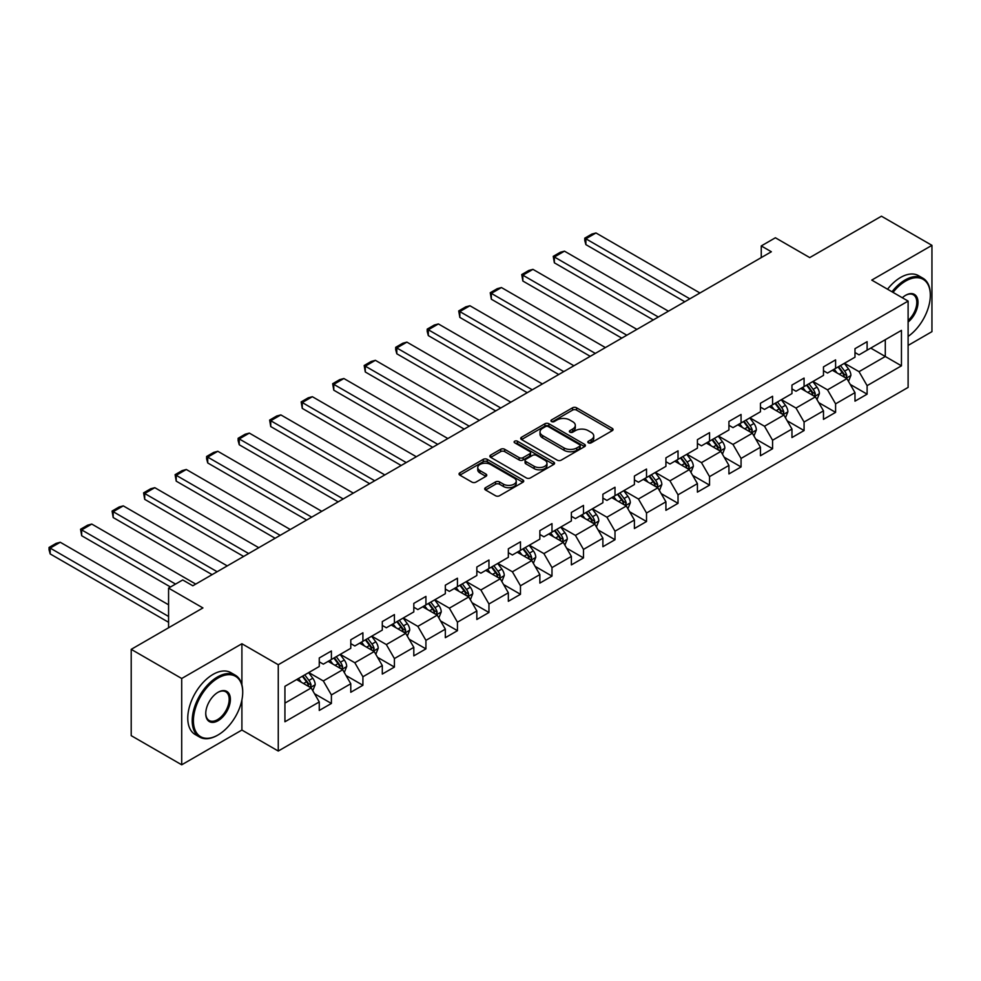 <?xml version="1.0" encoding="UTF-8"?>
<svg xmlns="http://www.w3.org/2000/svg" width="981" height="981" viewBox="0 0 981 981"><rect width="100%" height="100%" fill="white"/><g stroke="black" fill="none" stroke-linecap="round" stroke-linejoin="round"><path stroke-width="1.47" d="M588.392 442.836A1.962 1.128 0 0 0 591.175 442.836L612.242 430.671A2.808 1.619 0 0 0 613.064 429.531A2.808 1.619 0 0 0 612.242 428.378L576.546 407.777A2.808 1.619 0 0 0 572.585 407.777L551.518 419.942A1.962 1.128 0 0 0 550.942 420.739A1.962 1.128 0 0 0 551.518 421.536A1.962 1.128 0 0 0 554.29 421.536L557.024 419.966A8.976 5.175 0 0 1 569.703 419.966L572.683 421.683A8.976 5.175 0 0 1 575.307 425.349A8.976 5.175 0 0 1 572.683 429.016L569.961 430.585A1.962 1.128 0 0 0 569.385 431.382A1.962 1.128 0 0 0 569.961 432.192A1.962 1.128 0 0 0 572.732 432.192L575.455 430.61A8.976 5.175 0 0 1 588.146 430.61L591.126 432.327A8.976 5.175 0 0 1 593.75 435.993A8.976 5.175 0 0 1 591.126 439.66L588.392 441.229A1.962 1.128 0 0 0 587.827 442.026A1.962 1.128 0 0 0 588.392 442.836L588.392 441.229M485.534 487.68A2.808 1.619 0 0 0 484.712 488.82A2.808 1.619 0 0 0 485.534 489.973L495.552 495.748A2.808 1.619 0 0 0 499.513 495.748L522.91 482.247A2.808 1.619 0 0 0 523.731 481.095A2.808 1.619 0 0 0 522.91 479.954L487.226 459.341A2.808 1.619 0 0 0 483.265 459.341L459.856 472.854A2.808 1.619 0 0 0 459.047 473.995A2.808 1.619 0 0 0 459.856 475.147L471.959 482.125A2.808 1.619 0 0 0 475.92 482.125L485.938 476.349A2.808 1.619 0 0 0 486.76 475.196A2.808 1.619 0 0 0 485.938 474.056L479.942 470.598A7.505 4.329 0 0 1 477.747 467.532A7.505 4.329 0 0 1 482.37 463.535A7.505 4.329 0 0 1 490.549 464.467L514.044 478.029A7.505 4.329 0 0 1 516.239 481.095A7.505 4.329 0 0 1 511.604 485.092A7.505 4.329 0 0 1 503.437 484.16L499.513 481.904A2.808 1.619 0 0 0 495.552 481.904L485.534 487.68L485.534 489.973M908.112 345.422L931.95 331.652L931.95 245.348L881.453 216.2L809.742 257.598L775.395 237.77L761.256 245.937L771.36 251.761L192.816 585.78L182.711 579.955L168.573 588.11L168.573 627.766M241.902 684.713L241.902 643.744L181.706 678.496L131.209 649.348L202.92 607.938L168.573 588.11M241.902 643.744L278.261 664.738L908.112 301.093L908.112 387.409L278.261 751.041L278.261 664.738M931.95 245.348L871.753 280.1L908.112 301.093M557.22 460.15A2.808 1.619 0 0 0 561.181 460.15L584.578 446.637A2.808 1.619 0 0 0 585.399 445.497A2.808 1.619 0 0 0 584.578 444.344L548.894 423.743A2.808 1.619 0 0 0 544.921 423.743L521.524 437.256A2.808 1.619 0 0 0 520.703 438.397A2.808 1.619 0 0 0 521.524 439.537L557.22 460.15M515.466 443.253A1.962 1.128 0 0 1 517.465 443.535L517.465 441.205L553.75 462.149A2.808 1.619 0 0 1 554.572 463.302A2.808 1.619 0 0 1 553.75 464.442L530.353 477.943A2.808 1.619 0 0 1 526.38 477.943L490.696 457.342L490.696 455.049A2.808 1.619 0 0 0 489.875 456.202A2.808 1.619 0 0 0 490.696 457.342M490.696 455.049L500.702 449.273A2.808 1.619 0 0 1 504.675 449.273L519.145 457.624A2.808 1.619 0 0 0 523.118 457.624L529.752 453.798A2.808 1.619 0 0 0 530.574 452.646A2.808 1.619 0 0 0 529.752 451.505L514.682 442.799A1.962 1.128 0 0 1 514.118 442.002A1.962 1.128 0 0 1 515.319 440.96A1.962 1.128 0 0 1 517.465 441.205M181.706 678.496L181.706 764.8L131.209 735.652L131.209 649.348M314.521 693.726L331.394 703.463L331.394 694.94L350.781 683.745L350.781 692.267L362.909 685.265L362.909 676.755L382.296 665.559L382.296 674.07L394.411 667.068L394.411 658.558L413.81 647.362L413.81 655.872L425.926 648.882L425.926 640.36L445.325 629.164L445.325 637.687L457.44 630.685L457.44 622.175L476.84 610.979L476.84 619.489L488.955 612.487L488.955 603.977L508.342 592.782L508.342 601.292L520.47 594.302L520.47 585.78L539.857 574.584L539.857 583.106L551.984 576.105L551.984 567.594L571.371 556.399L571.371 564.909L583.487 557.907L583.487 549.397L602.886 538.201L602.886 546.711L615.001 539.722L615.001 531.199L634.4 520.004L634.4 528.526L646.516 521.524L646.516 513.014L665.915 501.818L665.915 510.328L678.03 503.327L678.03 494.816L697.417 483.621L697.417 492.131L709.545 485.141L709.545 476.619L728.932 465.423L728.932 473.933L741.06 466.944L741.06 458.434L760.447 447.238L760.447 455.748L772.574 448.746L772.574 440.236L791.961 429.04L791.961 437.551L804.077 430.549L804.077 422.038L823.476 410.843L823.476 419.353L835.591 412.363L835.591 403.853L854.991 392.645L854.991 401.168L867.106 394.166L867.106 385.656L901.453 365.827L901.453 330.376L885.291 339.708L885.291 356.495L901.453 365.827M331.394 703.463L319.266 710.452L319.266 701.942L284.931 721.771L284.931 686.32L319.266 666.491L319.266 657.969L331.394 650.979L331.394 659.49L350.781 648.294L350.781 639.784L362.909 632.782L362.909 641.292L382.296 630.096L382.296 621.586L394.411 614.584L394.411 623.107L413.81 611.911L413.81 603.389L425.926 596.399L425.926 604.909L445.325 593.713L445.325 585.203L457.44 578.201L457.44 586.712L476.84 575.516L476.84 567.006L488.955 560.004L488.955 568.526L508.342 557.331L508.342 548.808L520.47 541.819L520.47 550.329L539.857 539.133L539.857 530.623L551.984 523.621L551.984 532.131L571.371 520.936L571.371 512.425L583.487 505.423L583.487 513.946L602.886 502.75L602.886 494.228L615.001 487.238L615.001 495.748L634.4 484.553L634.4 476.043L646.516 469.041L646.516 477.551L665.915 466.355L665.915 457.845L678.03 450.843L678.03 459.366L697.417 448.17L697.417 439.647L709.545 432.658L709.545 441.168L728.932 429.972L728.932 421.462L741.06 414.46L741.06 422.97L760.447 411.775L760.447 403.265L772.574 396.263L772.574 404.785L791.961 393.589L791.961 385.067L804.077 378.077L804.077 386.588L823.476 375.392L823.476 366.882L835.591 359.88L835.591 368.39L854.991 357.194L854.991 348.684L867.106 341.682L867.106 350.192L901.453 330.376M328.157 661.353L342.7 669.753L323.313 680.949L308.77 672.549M319.266 661.819L323.313 664.162L331.394 659.49M323.313 680.949L331.394 694.94M342.7 669.753L350.781 683.745M359.671 643.168L374.215 651.556L354.828 662.751L340.284 654.364M350.781 643.634L354.828 645.964L362.909 641.292M354.828 662.751L362.909 676.755M374.215 651.556L382.296 665.559M391.186 624.971L405.729 633.37L386.342 644.566L371.787 636.166M382.296 625.437L386.342 627.766L394.411 623.107M386.342 644.566L394.411 658.558M405.729 633.37L413.81 647.362M422.701 606.773L437.244 615.173L417.845 626.369L403.301 617.969M413.81 607.239L417.845 609.581L425.926 604.909M417.845 626.369L425.926 640.36M437.244 615.173L445.325 629.164M454.215 588.588L468.759 596.975L449.359 608.171L434.816 599.783M445.325 589.054L449.359 591.384L457.44 586.712M449.359 608.171L457.44 622.175M468.759 596.975L476.84 610.979M485.718 570.39L500.261 578.79L480.874 589.986L466.331 581.586M476.84 570.856L480.874 573.186L488.955 568.526M480.874 589.986L488.955 603.977M500.261 578.79L508.342 592.782M517.232 552.193L531.776 560.592L512.389 571.788L497.845 563.388M508.342 552.659L512.389 554.988L520.47 550.329M512.389 571.788L520.47 585.78M531.776 560.592L539.857 574.584M548.747 534.007L563.29 542.395L543.903 553.591L529.36 545.203M539.857 534.473L543.903 536.803L551.984 532.131M543.903 553.591L551.984 567.594M563.29 542.395L571.371 556.399M580.262 515.81L594.805 524.21L575.418 535.405L560.862 527.005M571.371 516.276L575.418 518.606L583.487 513.946M575.418 535.405L583.487 549.397M594.805 524.21L602.886 538.201M611.776 497.612L626.319 506.012L606.92 517.208L592.377 508.808M602.886 498.078L606.92 500.408L615.001 495.748M606.92 517.208L615.001 531.199M626.319 506.012L634.4 520.004M643.291 479.415L657.834 487.815L638.435 499.01L623.891 490.623M634.4 479.893L638.435 482.223L646.516 477.551M638.435 499.01L646.516 513.014M657.834 487.815L665.915 501.818M674.793 461.229L689.349 469.629L669.949 480.825L655.406 472.425M665.915 461.695L669.949 464.025L678.03 459.366M669.949 480.825L678.03 494.816M689.349 469.629L697.417 483.621M706.308 443.032L720.851 451.432L701.464 462.627L686.921 454.228M697.417 443.498L701.464 445.828L709.545 441.168M701.464 462.627L709.545 476.619M720.851 451.432L728.932 465.423M737.822 424.834L752.366 433.234L732.979 444.43L718.435 436.03M728.932 425.3L732.979 427.642L741.06 422.97M732.979 444.43L741.06 458.434M752.366 433.234L760.447 447.238M769.337 406.649L783.88 415.049L764.493 426.245L749.938 417.845M760.447 407.115L764.493 409.445L772.574 404.785M764.493 426.245L772.574 440.236M783.88 415.049L791.961 429.04M800.852 388.451L815.395 396.851L795.996 408.047L781.452 399.647M791.961 388.917L795.996 391.247L804.077 386.588M795.996 408.047L804.077 422.038M815.395 396.851L823.476 410.843M832.366 370.254L846.91 378.654L827.51 389.849L812.967 381.45M823.476 370.72L827.51 373.062L835.591 368.39M827.51 389.849L835.591 403.853M846.91 378.654L854.991 392.645M870.748 348.096L885.291 356.495L859.025 371.664L844.482 363.264M854.991 352.535L859.025 354.864L867.106 350.192M859.025 371.664L867.106 385.656M181.706 764.8L241.902 730.048L278.261 751.041M761.256 245.937L761.256 257.598M284.931 703.107L311.185 687.951L296.642 679.551M311.185 687.951L319.266 701.942M850.245 384.429L867.106 394.166M818.73 402.627L835.591 412.363M787.216 420.812L804.077 430.549M755.701 439.01L772.574 448.746M724.186 457.207L741.06 466.944M692.672 475.393L709.545 485.141M661.169 493.59L678.03 503.327M629.655 511.788L646.516 521.524M598.14 529.973L615.001 539.722M566.626 548.171L583.487 557.907M535.111 566.368L551.984 576.105M503.596 584.553L520.47 594.302M472.082 602.751L488.955 612.487M440.579 620.948L457.44 630.685M409.065 639.146L425.926 648.882M377.55 657.331L394.411 667.068M346.035 675.529L362.909 685.265M241.902 730.048L241.902 699.956M589.176 443.105L591.126 441.99A8.976 5.175 0 0 0 593.75 438.323L593.75 435.993M575.307 425.349L575.307 427.679A8.976 5.175 0 0 1 572.683 431.346L570.746 432.462M612.205 430.696L576.546 410.107A2.808 1.619 0 0 0 572.585 410.107L552.303 421.818M584.578 444.344L584.578 446.637L548.894 426.073A2.808 1.619 0 0 0 544.921 426.073L521.561 439.562M579.624 446.294A1.962 1.128 0 0 0 580.2 445.497A1.962 1.128 0 0 0 579.624 444.687L548.293 426.6A1.962 1.128 0 0 0 545.522 426.6L542.64 428.268A8.976 5.175 0 0 0 540.016 431.934A8.976 5.175 0 0 0 542.64 435.589L564.063 447.961A8.976 5.175 0 0 0 576.754 447.961L579.624 446.294L579.624 448.624A1.962 1.128 0 0 0 580.2 447.827L580.2 445.497M540.016 431.934L540.016 434.264A8.976 5.175 0 0 0 542.64 437.931L542.64 435.589M579.624 448.624L576.754 450.291A8.976 5.175 0 0 1 564.063 450.291L542.64 437.931M490.733 457.367L500.702 451.603L500.702 449.273M530.574 452.646L530.574 454.988A2.808 1.619 0 0 1 529.752 456.128L523.118 459.966A2.808 1.619 0 0 1 519.145 459.966L504.675 451.603A2.808 1.619 0 0 0 500.702 451.603M517.465 443.535L553.713 464.467M534.167 466.306A7.505 4.329 0 0 0 542.346 467.238A7.505 4.329 0 0 0 546.969 463.24A7.505 4.329 0 0 0 544.774 460.175L536.497 455.392A2.808 1.619 0 0 0 532.536 455.392L525.89 459.231A2.808 1.619 0 0 0 525.068 460.371A2.808 1.619 0 0 0 525.89 461.524L534.167 466.306L534.167 468.636A7.505 4.329 0 0 0 542.346 469.568A7.505 4.329 0 0 0 546.969 465.57L546.969 463.24M525.068 460.371L525.068 462.713A2.808 1.619 0 0 0 525.89 463.854L525.89 461.524M534.167 468.636L525.89 463.854M516.239 481.095L516.239 483.425A7.505 4.329 0 0 1 511.604 487.434A7.505 4.329 0 0 1 503.437 486.49L499.513 484.234A2.808 1.619 0 0 0 495.552 484.234L485.583 489.985M477.747 467.532L477.747 469.862A7.505 4.329 0 0 0 479.942 472.928L479.942 470.598M485.902 476.374L479.942 472.928M522.873 482.26L487.226 461.683A2.808 1.619 0 0 0 483.265 461.683L459.905 475.16M848.504 381.425L850.907 375.367A7.566 4.365 -120 0 0 848.491 368.917L844.322 363.35M689.851 298.825L585.878 238.8L595.982 232.963L699.943 292.988M837.051 372.964L834.218 369.187M585.878 244.625L584.762 240.492L584.762 238.162L585.878 238.8L585.878 244.625L684.799 301.743M845.732 377.979L846.824 375.686A7.566 4.365 -120 0 0 844.653 371.137L840.484 365.57M838.583 366.661L843.206 372.841A3.863 2.232 60 0 1 843.905 374.006L846.824 375.686M838.056 366.968L842.225 372.535A7.566 4.365 60 0 1 844.396 377.084M584.762 238.162L591.837 234.079L595.982 232.963M908.112 336.422A34.85 20.123 120 0 0 930.331 295.269A34.85 20.123 120 0 0 905.684 281.044A34.85 20.123 120 0 0 893.029 292.387M891.987 291.786A35.708 20.613 -60 0 1 905.083 279.99A35.708 20.613 -60 0 1 922.937 278.224A35.708 20.613 -60 0 1 930.331 294.57A35.708 20.613 -60 0 1 930.331 294.925M902.324 297.758A17.425 10.055 -60 0 1 905.684 295.269L905.684 295.269A17.425 10.055 -60 0 1 917.946 301.008A17.425 10.055 -60 0 1 908.112 322.05M887.535 289.223A35.708 20.613 -60 0 1 900.644 277.427A35.708 20.613 -60 0 1 918.498 275.661L922.937 278.224M908.112 320.468A16.567 9.565 120 0 0 916.401 306.121A16.567 9.565 120 0 0 913.372 294.803A16.567 9.565 120 0 0 905.377 295.453M217.463 735.296L218.064 734.953A34.85 20.123 120 0 0 242.712 692.267A34.85 20.123 120 0 0 218.064 678.03A34.85 20.123 120 0 0 193.416 720.716A34.85 20.123 120 0 0 218.064 734.953L217.463 735.296A35.708 20.613 -60 0 1 199.609 737.062A35.708 20.613 -60 0 1 194.128 708.454A35.708 20.613 -60 0 1 217.463 676.988A35.708 20.613 -60 0 1 235.317 675.21A35.708 20.613 -60 0 1 242.712 691.568A35.708 20.613 -60 0 1 242.712 691.912M218.064 720.716A17.425 10.055 -60 0 1 205.74 713.604A17.425 10.055 -60 0 1 218.064 692.267L218.064 692.267A17.425 10.055 -60 0 1 230.388 699.379A17.425 10.055 -60 0 1 218.064 720.716M205.752 713.248A16.567 9.565 120 0 0 209.174 720.495A16.567 9.565 120 0 0 217.463 719.674A16.567 9.565 120 0 0 228.291 705.069A16.567 9.565 120 0 0 225.74 691.789A16.567 9.565 120 0 0 217.757 692.439M199.609 737.062L195.158 734.499A35.708 20.613 -60 0 1 189.689 705.891A35.708 20.613 -60 0 1 213.012 674.413A35.708 20.613 -60 0 1 230.866 672.647L235.317 675.21M816.989 399.61L819.393 393.565A7.566 4.365 -120 0 0 816.977 387.115L812.808 381.548M658.337 317.022L554.363 256.997L564.467 251.161L668.429 311.185M805.536 391.161L802.703 387.385M554.363 262.822L553.247 256.348L554.363 256.997L554.363 262.822L653.285 319.929M814.218 396.177L815.309 393.884A7.566 4.365 -120 0 0 813.139 389.334L808.969 383.767M807.069 384.859L811.704 391.039A3.863 2.232 60 0 1 812.403 392.204L815.309 393.884M806.541 385.165L810.711 390.732A7.566 4.365 60 0 1 812.881 395.282M553.247 256.348L560.323 252.264L564.467 251.161M785.474 417.808L787.878 411.75A7.566 4.365 -120 0 0 785.462 405.312L781.293 399.745M626.822 335.208L522.848 275.183L532.953 269.358L636.927 329.383M774.021 409.359L771.189 405.57M522.848 281.02L521.745 274.545L522.848 275.183L522.848 281.02L621.77 338.126M782.703 414.362L783.794 412.081A7.566 4.365 -120 0 0 781.624 407.52L777.455 401.952M775.554 403.056L780.189 409.224A3.863 2.232 60 0 1 780.888 410.401L783.794 412.081M775.027 403.363L779.196 408.918A7.566 4.365 60 0 1 781.367 413.479M521.745 274.545L528.808 270.462L532.953 269.358M753.96 436.005L756.363 429.948A7.566 4.365 -120 0 0 753.948 423.498L749.778 417.931M595.308 353.405L491.334 293.38L501.438 287.543L605.412 347.581M742.519 427.544L739.686 423.767M491.334 299.205L490.23 292.743L491.334 293.38L491.334 299.205L590.255 356.324M751.201 432.56L752.28 430.267A7.566 4.365 -120 0 0 750.109 425.717L745.94 420.15M744.052 421.241L748.675 427.422A3.863 2.232 60 0 1 749.374 428.587L752.28 430.267M743.524 421.548L747.694 427.115A7.566 4.365 60 0 1 749.852 431.665M490.23 292.743L497.293 288.659L501.438 287.543M722.457 454.191L724.849 448.145A7.566 4.365 -120 0 0 722.433 441.695L718.264 436.128M563.793 371.603L459.831 311.578L469.924 305.741L573.897 365.766M711.004 445.742L708.172 441.965M459.831 317.403L458.716 310.928L459.831 311.578L459.831 317.403L558.741 374.521M719.686 450.757L720.765 448.464A7.566 4.365 -120 0 0 718.595 443.915L714.426 438.348M712.537 439.439L717.16 445.619A3.863 2.232 60 0 1 717.859 446.784L720.765 448.464M712.01 439.746L716.179 445.313A7.566 4.365 60 0 1 718.337 449.862M458.716 310.928L465.779 306.845L469.924 305.741M690.943 472.388L693.346 466.331A7.566 4.365 -120 0 0 690.931 459.893L686.761 454.326M532.278 389.788L428.317 329.763L438.409 323.938L542.383 383.963M679.49 463.939L676.657 460.15M428.317 335.6L427.201 331.455L427.201 329.125L428.317 329.763L428.317 335.6L527.238 392.707M688.172 468.943L689.251 466.662A7.566 4.365 -120 0 0 687.092 462.1L682.923 456.533M681.022 457.637L685.645 463.805A3.863 2.232 60 0 1 686.344 464.982L689.251 466.662M680.495 457.943L684.664 463.498A7.566 4.365 60 0 1 686.835 468.06M427.201 329.125L434.276 325.042L438.409 323.938M659.428 490.586L661.832 484.528A7.566 4.365 -120 0 0 659.416 478.078L655.247 472.511M500.776 407.986L396.802 347.961L406.907 342.124L510.868 402.161M647.975 482.125L645.142 478.348M396.802 353.785L395.686 349.653L395.686 347.323L396.802 347.961L396.802 353.785L495.724 410.904M656.657 487.14L657.736 484.847A7.566 4.365 -120 0 0 655.578 480.298L651.409 474.73M649.508 475.822L654.131 482.002A3.863 2.232 60 0 1 654.83 483.167L657.736 484.847M648.981 476.128L653.15 481.696A7.566 4.365 60 0 1 655.32 486.245M395.686 347.323L402.762 343.24L406.907 342.124M627.914 508.771L630.317 502.726A7.566 4.365 -120 0 0 627.901 496.276L623.732 490.708M469.261 426.183L365.288 366.158L375.392 360.321L479.353 420.346M616.46 500.322L613.628 496.545M365.288 371.983L364.172 365.508L365.288 366.158L365.288 371.983L464.209 429.102M625.142 505.338L626.234 503.045A7.566 4.365 -120 0 0 624.063 498.495L619.894 492.928M617.993 494.019L622.616 500.2A3.863 2.232 60 0 1 623.327 501.365L626.234 503.045M617.466 494.326L621.635 499.893A7.566 4.365 60 0 1 623.806 504.442M364.172 365.508L371.247 361.425L375.392 360.321M596.399 526.969L598.802 520.911A7.566 4.365 -120 0 0 596.387 514.473L592.217 508.906M437.747 444.368L333.773 384.344L343.877 378.519L447.851 438.544M584.946 518.52L582.113 514.731M333.773 390.18L332.669 383.706L333.773 384.344L333.773 390.18L432.695 447.287M593.628 523.523L594.719 521.242A7.566 4.365 -120 0 0 592.549 516.68L588.379 511.126M586.479 512.217L591.114 518.385A3.863 2.232 60 0 1 591.813 519.562L594.719 521.242M585.951 512.523L590.121 518.091A7.566 4.365 60 0 1 592.291 522.64M332.669 383.706L339.733 379.622L343.877 378.519M564.884 545.166L567.288 539.109A7.566 4.365 -120 0 0 564.872 532.658L560.703 527.091M406.232 462.566L302.258 402.541L312.363 396.704L416.336 456.741M553.443 536.705L550.611 532.928M302.258 408.378L301.155 401.903L302.258 402.541L302.258 408.378L401.18 465.485M562.125 541.72L563.204 539.427A7.566 4.365 -120 0 0 561.034 534.878L556.865 529.311M554.976 530.402L559.599 536.582A3.863 2.232 60 0 1 560.298 537.76L563.204 539.427M554.449 530.709L558.618 536.276A7.566 4.365 60 0 1 560.776 540.838M301.155 401.903L308.218 397.82L312.363 396.704M533.37 563.352L535.773 557.306A7.566 4.365 -120 0 0 533.357 550.856L529.188 545.289M374.717 480.764L270.744 420.739L280.848 414.902L384.822 474.927M521.929 554.903L519.096 551.126M270.744 426.563L269.64 420.089L270.744 420.739L270.744 426.563L369.665 483.682M530.611 559.918L531.69 557.625A7.566 4.365 -120 0 0 529.519 553.076L525.35 547.508M523.462 548.6L528.085 554.78A3.863 2.232 60 0 1 528.784 555.945L531.69 557.625M522.934 548.906L527.104 554.473A7.566 4.365 60 0 1 529.262 559.023M269.64 420.089L276.703 416.005L280.848 414.902M501.867 581.549L504.271 575.491A7.566 4.365 -120 0 0 501.855 569.054L497.686 563.486M343.203 498.961L239.241 438.924L249.333 433.099L353.307 493.124M490.414 573.1L487.582 569.311M239.241 444.761L238.125 440.616L238.125 438.286L239.241 438.924L239.241 444.761L338.163 501.867M499.096 578.116L500.175 575.822A7.566 4.365 -120 0 0 498.017 571.261L493.848 565.706M491.947 566.797L496.57 572.965A3.863 2.232 60 0 1 497.269 574.143L500.175 575.822M491.42 567.104L495.589 572.671A7.566 4.365 60 0 1 497.759 577.22M238.125 438.286L245.201 434.203L249.333 433.099M470.353 599.747L472.756 593.689A7.566 4.365 -120 0 0 470.34 587.239L466.171 581.684M311.7 517.146L207.727 457.121L217.819 451.285L321.793 511.322M458.9 591.285L456.067 587.509M207.727 462.958L206.611 458.814L206.611 456.484L207.727 457.121L207.727 462.958L306.648 520.065M467.581 596.301L468.66 594.008A7.566 4.365 -120 0 0 466.502 589.458L462.333 583.891M460.432 584.995L465.055 591.163A3.863 2.232 60 0 1 465.754 592.34L468.66 594.008M459.905 585.289L464.074 590.856A7.566 4.365 60 0 1 466.245 595.418M206.611 456.484L213.686 452.4L217.819 451.285M438.838 617.932L441.242 611.886A7.566 4.365 -120 0 0 438.826 605.436L434.657 599.869M280.186 535.344L176.212 475.319L186.316 469.482L290.278 529.507M427.385 609.483L424.552 605.706M176.212 481.144L175.096 474.669L176.212 475.319L176.212 481.144L275.134 538.262M436.067 614.498L437.158 612.205A7.566 4.365 -120 0 0 434.988 607.656L430.818 602.089M428.918 603.18L433.541 609.36A3.863 2.232 60 0 1 434.252 610.525L437.158 612.205M428.39 603.487L432.56 609.054A7.566 4.365 60 0 1 434.73 613.603M175.096 474.669L182.172 470.598L186.316 469.482M407.323 636.129L409.727 630.072A7.566 4.365 -120 0 0 407.311 623.634L403.142 618.067M248.671 553.542L144.698 493.504L154.802 487.68L258.776 547.705M395.87 627.681L393.038 623.891M144.698 499.341L143.594 492.867L144.698 493.504L144.698 499.341L243.619 556.448M404.552 632.696L405.644 630.403A7.566 4.365 -120 0 0 403.473 625.841L399.304 620.286M397.403 621.378L402.038 627.546A3.863 2.232 60 0 1 402.737 628.723L405.644 630.403M396.876 621.684L401.045 627.251A7.566 4.365 60 0 1 403.216 631.801M143.594 492.867L150.657 488.783L154.802 487.68M375.809 654.327L378.212 648.269A7.566 4.365 -120 0 0 375.797 641.819L371.627 636.264M217.157 571.727L113.183 511.702L123.287 505.877L227.261 565.902M364.368 645.866L361.535 642.089M113.183 517.539L112.079 511.064L113.183 511.702L113.183 517.539L212.104 574.645M373.05 650.881L374.129 648.6A7.566 4.365 -120 0 0 371.958 644.039L367.789 638.472M365.901 639.575L370.524 645.743A3.863 2.232 60 0 1 371.223 646.92L374.129 648.6M365.373 639.87L369.543 645.437A7.566 4.365 60 0 1 371.701 649.998M112.079 511.064L119.142 506.981L123.287 505.877M344.294 672.525L346.698 666.467A7.566 4.365 -120 0 0 344.282 660.017L340.113 654.45M175.55 584.087L81.668 529.899L91.773 524.062L195.746 584.087M332.853 664.063L330.021 660.287M81.668 535.724L80.565 529.25L81.668 529.899L81.668 535.724L170.498 587.006M341.535 669.079L342.614 666.786A7.566 4.365 -120 0 0 340.444 662.236L336.275 656.669M334.386 657.76L339.009 663.941A3.863 2.232 60 0 1 339.708 665.106L342.614 666.786M333.859 658.067L338.028 663.634A7.566 4.365 60 0 1 340.186 668.184M80.565 529.25L87.628 525.178L91.773 524.062M312.792 690.71L315.195 684.664A7.566 4.365 -120 0 0 312.78 678.214L308.61 672.647M168.573 616.46L50.166 548.085L60.258 542.26L168.573 604.799M301.339 682.261L298.506 678.484M50.166 553.922L49.05 549.777L49.05 547.447L50.166 548.085L50.166 553.922L168.573 622.285M310.021 687.276L311.1 684.983A7.566 4.365 -120 0 0 308.941 680.434L304.772 674.867M302.871 675.958L307.494 682.126A3.863 2.232 60 0 1 308.193 683.303L311.1 684.983M302.344 676.265L306.513 681.832A7.566 4.365 60 0 1 308.684 686.381M49.05 547.447L56.125 543.364L60.258 542.26M591.126 441.99L591.126 439.66M569.961 432.192L569.961 430.585M572.683 431.346L572.683 429.016M551.518 421.536L551.518 419.942M572.585 410.107L572.585 407.777M576.546 410.107L576.546 407.777M612.242 430.671L612.242 428.378M521.524 439.537L521.524 437.256M544.921 426.073L544.921 423.743M548.894 426.073L548.894 423.743M564.063 450.291L564.063 447.961M576.754 450.291L576.754 447.961M504.675 451.603L504.675 449.273M519.145 459.966L519.145 457.624M523.118 459.966L523.118 457.624M529.752 456.128L529.752 453.798M553.75 464.442L553.75 462.149M495.552 484.234L495.552 481.904M499.513 484.234L499.513 481.904M503.437 486.49L503.437 484.16M485.938 476.349L485.938 474.056M459.856 475.147L459.856 472.854M483.265 461.683L483.265 459.341M487.226 461.683L487.226 459.341M522.91 482.247L522.91 479.954M846.162 378.225L850.858 375.515M844.653 371.137L848.491 368.917M839.27 374.239L842.225 372.535M814.647 396.422L819.343 393.712M813.139 389.334L816.977 387.115M807.755 392.437L810.711 390.732M783.132 414.607L787.829 411.897M781.624 407.52L785.462 405.312M776.241 410.634L779.196 408.918M751.618 432.805L756.314 430.095M750.109 425.717L753.948 423.498M744.726 428.832L747.694 427.115M720.103 451.002L724.8 448.292M718.595 443.915L722.433 441.695M713.212 447.017L716.179 445.313M688.601 469.188L693.297 466.478M687.092 462.1L690.931 459.893M681.697 465.215L684.664 463.498M657.086 487.385L661.783 484.675M655.578 480.298L659.416 478.078M650.195 483.412L653.15 481.696M625.571 505.583L630.268 502.873M624.063 498.495L627.901 496.276M618.68 501.598L621.635 499.893M594.057 523.768L598.753 521.058M592.549 516.68L596.387 514.473M587.165 519.795L590.121 518.091M562.542 541.966L567.239 539.256M561.034 534.878L564.872 532.658M555.651 537.993L558.618 536.276M531.028 560.163L535.724 557.453M529.519 553.076L533.357 550.856M524.136 556.178L527.104 554.473M499.525 578.349L504.222 575.639M498.017 571.261L501.855 569.054M492.621 574.375L495.589 572.671M468.011 596.546L472.707 593.836M466.502 589.458L470.34 587.239M461.119 592.573L464.074 590.856M436.496 614.744L441.192 612.034M434.988 607.656L438.826 605.436M429.604 610.758L432.56 609.054M404.981 632.941L409.678 630.219M403.473 625.841L407.311 623.634M398.09 628.956L401.045 627.251M373.467 651.126L378.163 648.416M371.958 644.039L375.797 641.819M366.575 647.153L369.543 645.437M341.952 669.324L346.649 666.614M340.444 662.236L344.282 660.017M335.061 665.339L338.028 663.634M310.45 687.522L315.134 684.799M308.941 680.434L312.78 678.214M303.546 683.536L306.513 681.832M930.331 295.269L930.331 294.57M242.712 692.267L242.712 691.568"/></g></svg>
